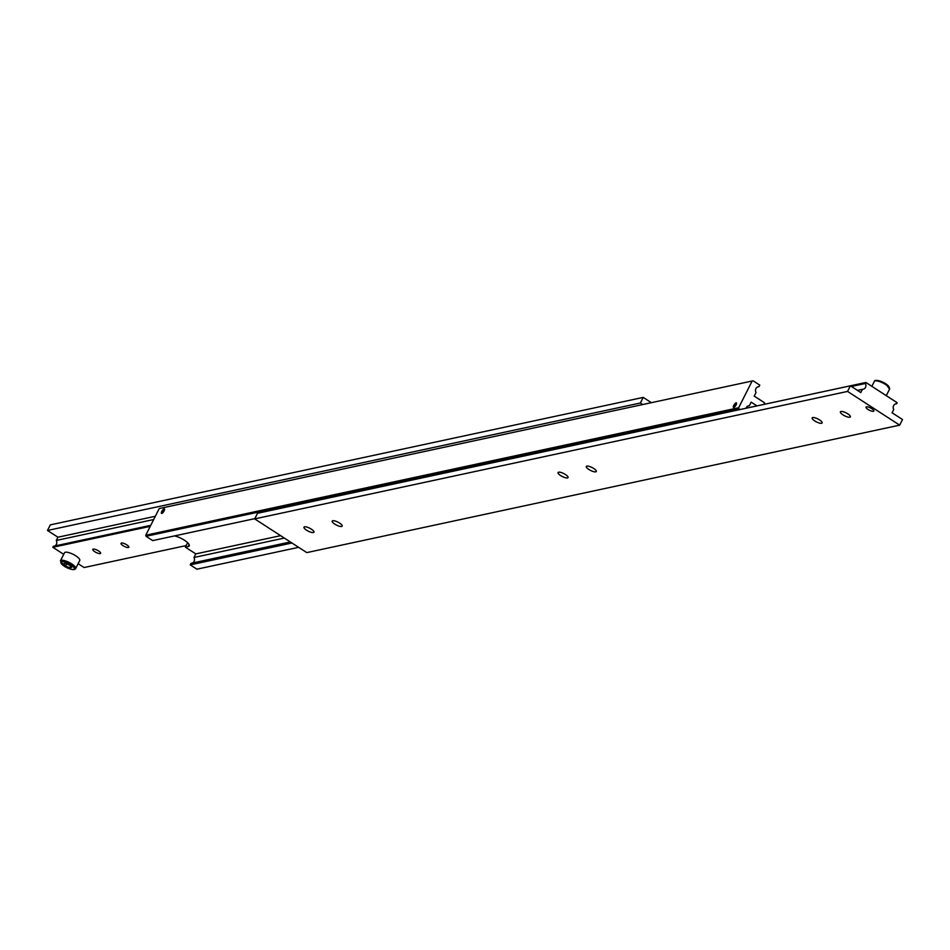 <?xml version="1.0" encoding="UTF-8"?>
<svg xmlns="http://www.w3.org/2000/svg" width="950" height="950" viewBox="0 0 950 950"><rect width="100%" height="100%" fill="white"/><g stroke="black" fill="none" stroke-linecap="round" stroke-linejoin="round"><path stroke-width="1.43" d="M851.426 386.484L865.391 383.479L865.901 382.47L746.059 408.239A3.942 3.539 -102.1 0 1 749.336 405.745L747.899 406.054M290.332 541.963L191.033 563.314L190.237 564.882L196.911 569.192L298.632 547.331M192.47 563.006A3.942 3.539 77.9 0 0 193.978 557.484L284.311 538.068M763.836 404.415L764.631 402.848L754.205 396.103L756.022 392.516A3.942 3.539 -102.1 0 1 758.967 386.686L757.53 386.994M174.527 535.919A10.509 3.087 26.8 0 1 184.371 540.182A10.509 3.087 26.8 0 1 189.228 545.894A10.509 3.087 26.8 0 1 188.195 546.547L185.369 547.153L195.795 553.898L193.978 557.484M164.136 508.82A2.707 0.891 122.9 0 1 164.433 508.856A2.707 0.891 122.9 0 1 163.934 511.254A2.707 0.891 122.9 0 1 161.797 513.451A2.707 0.891 122.9 0 1 161.488 513.416A2.707 0.891 122.9 0 1 161.999 511.017A2.707 0.891 122.9 0 1 164.136 508.82M161.975 513.095A2.304 0.748 122.9 0 1 161.619 512.941A2.304 0.748 122.9 0 1 162.26 510.839A2.304 0.748 122.9 0 1 163.958 509.176A2.304 0.748 122.9 0 1 164.065 509.164A2.304 0.748 122.9 0 1 163.887 511.029A2.304 0.748 122.9 0 1 161.975 513.095M736.096 402.836A2.707 0.891 122.9 0 1 736.404 402.871A2.707 0.891 122.9 0 1 735.894 405.258A2.707 0.891 122.9 0 1 733.756 407.455A2.707 0.891 122.9 0 1 733.459 407.419A2.707 0.891 122.9 0 1 733.958 405.032A2.707 0.891 122.9 0 1 736.096 402.836M733.934 407.111A2.304 0.748 122.9 0 1 733.578 406.956A2.304 0.748 122.9 0 1 734.231 404.854A2.304 0.748 122.9 0 1 735.918 403.18A2.304 0.748 122.9 0 1 736.024 403.168A2.304 0.748 122.9 0 1 735.858 405.044A2.304 0.748 122.9 0 1 733.934 407.111M734.623 404.486L734.113 406.766L736.036 404.189L735.739 403.524L734.623 404.486L735.573 405.104M733.816 406.101L734.421 406.493M162.664 510.483L162.141 512.751L164.077 510.174L163.78 509.521L162.664 510.483L163.614 511.088M161.844 512.086L162.45 512.477M145.766 535.206L146.051 536.287L738.934 408.821L738.649 407.74L145.766 535.206L159.244 508.535L753.089 380.808L159.244 508.535M146.051 536.287L152.724 540.597L254.79 518.653M738.649 407.74L752.127 381.069M291.959 543.008L190.237 564.882M185.369 547.153L187.625 542.699M740.05 409.533L738.934 408.821M756.948 405.899L751.153 402.147L749.336 405.745M753.089 380.808L759.762 385.118L758.967 386.686M280.606 535.669L195.795 553.898M812.725 417.549A5.581 1.639 26.8 0 1 818.746 419.413A5.581 1.639 26.8 0 1 822.13 422.94A5.581 1.639 26.8 0 1 821.584 423.284A5.581 1.639 26.8 0 1 815.551 421.42A5.581 1.639 26.8 0 1 812.167 417.905A5.581 1.639 26.8 0 1 812.725 417.549M840.952 411.481A5.581 1.639 26.8 0 1 846.972 413.345A5.581 1.639 26.8 0 1 850.369 416.872A5.581 1.639 26.8 0 1 849.811 417.216A5.581 1.639 26.8 0 1 843.79 415.352A5.581 1.639 26.8 0 1 840.394 411.837A5.581 1.639 26.8 0 1 840.952 411.481M332.773 520.742A5.581 1.639 26.8 0 1 338.794 522.595A5.581 1.639 26.8 0 1 342.178 526.122A5.581 1.639 26.8 0 1 341.632 526.478A5.581 1.639 26.8 0 1 335.599 524.614A5.581 1.639 26.8 0 1 332.215 521.087A5.581 1.639 26.8 0 1 332.773 520.742M304.534 526.811A5.581 1.639 26.8 0 1 310.555 528.675A5.581 1.639 26.8 0 1 313.951 532.19A5.581 1.639 26.8 0 1 313.393 532.546A5.581 1.639 26.8 0 1 307.372 530.682A5.581 1.639 26.8 0 1 303.988 527.155A5.581 1.639 26.8 0 1 304.534 526.811M866.483 406.826A4.37 1.283 26.8 0 1 871.197 408.286A4.37 1.283 26.8 0 1 873.846 411.041A4.37 1.283 26.8 0 1 873.406 411.314A4.37 1.283 26.8 0 1 868.692 409.854A4.37 1.283 26.8 0 1 866.044 407.099A4.37 1.283 26.8 0 1 866.483 406.826M865.391 383.479A3.942 3.539 -102.1 0 1 862.457 389.31L857.446 390.379M862.457 389.31L860.807 392.564L850.393 385.819L847.554 391.424L899.674 425.137L902.5 419.532L892.074 412.787L893.724 409.545A3.942 3.539 -102.1 0 1 896.658 403.714L895.232 404.023M558.624 472.186A5.581 1.639 26.8 0 1 564.656 474.038A5.581 1.639 26.8 0 1 568.041 477.565A5.581 1.639 26.8 0 1 567.482 477.909A5.581 1.639 26.8 0 1 561.462 476.057A5.581 1.639 26.8 0 1 558.077 472.53A5.581 1.639 26.8 0 1 558.624 472.186M586.862 466.106A5.581 1.639 26.8 0 1 592.883 467.97A5.581 1.639 26.8 0 1 596.279 471.497A5.581 1.639 26.8 0 1 595.721 471.841A5.581 1.639 26.8 0 1 589.701 469.989A5.581 1.639 26.8 0 1 586.304 466.462A5.581 1.639 26.8 0 1 586.862 466.106M865.901 382.47L897.168 402.705L896.658 403.714M899.674 425.137L306.791 552.603L254.683 518.89L847.554 391.424M850.393 385.819L257.509 513.285L254.683 518.89M869.689 407.538A4.37 1.283 -153.2 0 0 871.328 408.358M60.432 560.844L64.505 552.769A8.538 2.506 26.8 0 1 65.36 552.235A8.538 2.506 26.8 0 1 74.563 555.085A8.538 2.506 26.8 0 1 79.752 560.476L75.679 568.539A8.538 2.506 -153.2 0 0 71.725 563.896A8.538 2.506 -153.2 0 0 61.275 560.31A8.538 2.506 -153.2 0 0 60.432 560.844L64.267 566.259C70.656 569.715 74.456 570.463 75.679 568.539A8.538 2.506 -153.2 0 1 74.824 569.074M128.393 547.509A4.37 1.283 26.8 0 1 123.678 546.06A4.37 1.283 26.8 0 1 121.03 543.305A4.37 1.283 26.8 0 1 121.457 543.032A4.37 1.283 26.8 0 1 126.172 544.481A4.37 1.283 26.8 0 1 128.82 547.236A4.37 1.283 26.8 0 1 128.393 547.509M100.154 553.589A4.37 1.283 26.8 0 1 95.451 552.128A4.37 1.283 26.8 0 1 92.791 549.373A4.37 1.283 26.8 0 1 93.231 549.1A4.37 1.283 26.8 0 1 97.945 550.549A4.37 1.283 26.8 0 1 100.593 553.304A4.37 1.283 26.8 0 1 100.154 553.589M54.767 545.977A3.942 3.539 77.9 0 0 56.276 540.455L153.698 519.519M47.5 530.468L640.383 403.002L643.209 397.397L50.326 524.863L47.5 530.468L57.926 537.213L56.276 540.455M78.138 563.671L84.099 567.53L186.164 545.585M150.753 525.338L53.343 546.286L52.832 547.295L63.721 554.337M643.209 397.397L651.367 402.669M642.746 404.522L640.383 403.002M57.926 537.213L155.337 516.266M52.832 547.295L150.243 526.347M69.754 567.815L65.645 566.01L63.496 563.778L65.455 563.35L69.564 565.167L71.713 567.399L69.754 567.815L70.561 566.212M65.645 566.01L66.702 563.908M188.195 546.547L189.145 544.659M875.852 380.855A7.493 2.197 26.8 0 1 885.614 383.717M875.176 380.926A8.538 2.506 26.8 0 1 885.614 384.524A8.538 2.506 26.8 0 1 889.568 389.156L885.732 383.741C878.536 380.19 874.724 379.43 874.321 381.461A8.538 2.506 26.8 0 1 875.176 380.926M885.792 383.836A7.493 2.197 26.8 0 1 889.153 387.576M70.823 564.894A7.493 2.197 -153.2 0 0 61.667 561.747A7.493 2.197 -153.2 0 0 64.386 566.283A7.493 2.197 -153.2 0 0 73.542 569.43A7.493 2.197 -153.2 0 0 70.823 564.894M871.863 386.329L874.321 381.461M886.279 395.663L889.568 389.156"/></g></svg>
